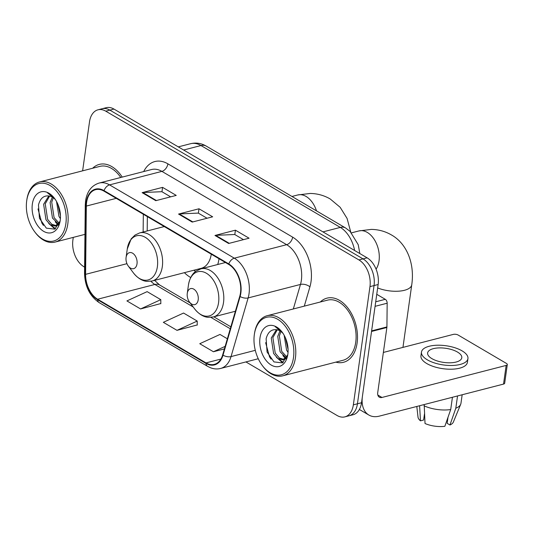 <?xml version="1.0" encoding="UTF-8"?>
<svg xmlns="http://www.w3.org/2000/svg" width="534" height="534" viewBox="0 0 534 534"><rect width="100%" height="100%" fill="white"/><g stroke="black" fill="none" stroke-linecap="round" stroke-linejoin="round"><path stroke-width="0.8" d="M184.39 272.674A36.572 23.556 -104.5 0 0 190.711 277.526M217.725 264.51A36.572 23.556 -104.5 0 0 219.02 258.73M147.357 216.624L147.204 230.962M245.914 361.925L337.067 415.485A20.699 13.337 -104.5 0 0 344.864 416.867L353.041 414.758A20.699 13.337 -104.5 0 0 361.525 402.736L378.139 284.515A20.699 13.337 -104.5 0 0 367.105 257.822L113.969 109.076A20.699 13.337 -104.5 0 0 106.179 107.701L102.087 108.756A20.699 13.337 -104.5 0 1 109.884 110.131A20.699 13.337 -104.5 0 0 102.087 108.756L97.996 109.81A20.699 13.337 -104.5 0 0 89.512 121.825L82.623 170.833M344.864 416.867A20.699 13.337 -104.5 0 0 353.348 404.845L369.962 286.624A20.699 13.337 -104.5 0 0 358.928 259.931L363.02 258.877L109.884 110.131L363.02 258.877A20.699 13.337 -104.5 0 1 374.054 285.57A20.699 13.337 -104.5 0 0 363.02 258.877L367.105 257.822M353.348 404.845L357.44 403.791L374.054 285.57L357.44 403.791A20.699 13.337 -104.5 0 1 348.949 415.812A20.699 13.337 -104.5 0 0 357.44 403.791L361.525 402.736M335.819 362.139A33.121 21.333 -104.5 0 0 343.522 362.286A33.121 21.333 -104.5 0 0 357.106 343.062A33.121 21.333 -104.5 0 0 349.41 310.161A33.121 21.333 -104.5 0 0 326.975 298.146A33.121 21.333 -104.5 0 0 320.307 302.004A33.121 21.333 -104.5 0 1 326.975 298.146A33.121 21.333 -104.5 0 1 349.41 310.161A33.121 21.333 -104.5 0 1 357.106 343.062A33.121 21.333 -104.5 0 1 343.522 362.286A33.121 21.333 -104.5 0 1 335.819 362.139M86.595 202.479A22.081 14.224 75.5 0 1 95.646 189.657A22.081 14.224 75.5 0 1 103.963 191.125L228.712 264.43A22.081 14.224 75.5 0 1 239.773 296.23L222.665 354.883A22.081 14.224 75.5 0 1 214.321 364.375A22.081 14.224 75.5 0 1 206.004 362.906L97.635 299.227A22.081 14.224 75.5 0 1 85.6 274.342L86.334 206.064A22.081 14.224 75.5 0 1 86.595 202.479M86.234 202.259A22.635 14.578 -104.5 0 0 85.961 205.937L85.226 274.216A22.635 14.578 -104.5 0 0 97.568 299.728L205.937 363.407A22.635 14.578 -104.5 0 0 223.012 355.183L240.12 296.524A22.635 14.578 -104.5 0 0 228.779 263.929L104.037 190.625A22.635 14.578 -104.5 0 0 86.234 202.259M228.639 243.477L249.078 238.204L235.421 230.181L214.975 235.454L228.639 243.477M243.484 239.653L234.713 234.499L215.676 235.347A5.52 3.551 120.4 0 0 214.975 235.454M234.806 234.553L235.421 230.181M155.794 200.677L176.233 195.404L162.576 187.374L142.131 192.647L155.794 200.677M170.64 196.846L161.869 191.693L142.832 192.54A5.52 3.551 120.4 0 0 142.131 192.647M161.962 191.746L162.576 187.374M192.213 222.077L212.659 216.804L198.995 208.781L178.556 214.054L192.213 222.077M207.058 218.246L198.294 213.093L179.257 213.947A5.52 3.551 120.4 0 0 178.556 214.054M198.381 213.146L198.995 208.781M122.226 177.101A33.121 21.333 -104.5 0 0 99.337 164.385A33.121 21.333 -104.5 0 0 92.662 168.243A33.121 21.333 -104.5 0 1 99.337 164.385A33.121 21.333 -104.5 0 1 122.226 177.101M358.928 259.931L105.792 111.185A20.699 13.337 -104.5 0 0 97.996 109.81M73.271 237.383L72.898 240.053A20.699 13.337 -104.5 0 0 83.931 266.74L84.599 267.133M140.576 308.946L160.794 299.667L147.137 291.637L126.918 300.916L140.576 308.946L160.814 303.552M227.364 338.783L219.981 334.444L199.763 343.722L213.42 351.746L224.407 348.916M177.001 330.346L197.22 321.067L183.562 313.044L163.337 322.322L177.001 330.346L197.24 324.952M197.22 321.067L197.24 325.126M160.794 299.667L160.814 303.726M213.42 351.746L225.148 346.366M65.856 223.779A29.67 19.111 -104.5 0 0 50.042 185.518A29.67 19.111 -104.5 0 0 26.707 200.771A29.67 19.111 -104.5 0 0 26.7 200.804A29.67 19.111 -104.5 0 0 34.697 231.789A29.67 19.111 -104.5 0 0 65.856 223.779M34.697 231.789L35.177 232.437A31.052 19.998 -104.5 0 0 55.062 242.082A31.052 19.998 -104.5 0 0 67.791 224.053A31.052 19.998 -104.5 0 0 60.582 193.215A31.052 19.998 -104.5 0 0 39.549 181.947A31.052 19.998 -104.5 0 0 26.813 199.976A31.052 19.998 -104.5 0 0 26.813 200.003A31.052 19.998 -104.5 0 0 26.807 200.036M120.764 177.475A31.052 19.998 -104.5 0 0 99.851 166.388L39.549 181.947M60.402 218.62L58.954 216.397L56.504 201.438M60.449 215.749L57.812 204.095M58.553 224.046L52.459 218.066L50.109 202.586L52.332 197.133M59.194 223.172L54.081 217.652L51.731 202.172L53.307 197.767M59.888 221.837L55.176 226.069L50.309 224.787L45.971 219.741L43.621 204.262L48.828 195.891M58.753 224.894L55.596 225.975M56.39 225.702L51.711 224.213L47.593 219.327L45.243 203.841L49.615 196.058M55.449 199.703A15.593 10.046 -104.5 0 0 49.755 196.091C44.095 195.07 40.337 198.021 38.481 204.943L39.429 218.273L46.331 228.145L54.815 229.139L60.082 221.043M32.347 204.088A21.113 13.604 -104.5 0 0 43.548 231.282A21.113 13.604 -104.5 0 0 60.188 220.622A21.113 13.604 -104.5 0 0 60.215 220.462A21.113 13.604 -104.5 0 0 54.415 198.241A21.113 13.604 -104.5 0 0 32.347 204.088M54.548 198.414L47.519 192.861L54.868 198.855M43.401 225.401L41.859 223.052L38.001 208.914M55.543 228.706L51.204 225.335M58.319 224.313L57.699 223.659M55.002 229.039L48.754 223.492M57.805 224.807L55.242 221.817M137.011 263.863A8.277 5.333 -104.5 0 0 132.599 253.189A8.277 5.333 -104.5 0 0 126.084 257.441A8.277 5.333 -104.5 0 0 126.084 257.448A8.277 5.333 -104.5 0 0 128.32 266.099A8.277 5.333 -104.5 0 0 137.011 263.863M193.929 270.217A32.774 21.113 -104.5 0 0 195.611 271.459M164.265 226.556L139.728 232.891A24.838 16 -104.5 0 1 156.555 241.902A24.838 16 -104.5 0 1 162.323 266.573A24.838 16 -104.5 0 1 152.137 280.997L201.131 268.355A24.838 16 -104.5 0 0 211.277 254.184M198.201 299.821A8.277 5.333 -104.5 0 0 193.789 289.141A8.277 5.333 -104.5 0 0 187.274 293.4A8.277 5.333 -104.5 0 0 187.274 293.406A8.277 5.333 -104.5 0 0 189.51 302.057A8.277 5.333 -104.5 0 0 198.201 299.821M375.709 301.797L385.294 299.327L376.764 294.314M371.544 331.454L362.399 396.515A27.601 17.769 120.4 0 0 368.861 415.038A27.601 17.769 120.4 0 0 379.347 416.126L503.535 384.086L506.159 365.423L381.97 397.463A6.902 4.439 -59.6 0 1 379.347 397.189A6.902 4.439 -59.6 0 1 377.732 392.557L386.876 327.496L371.544 331.454A3.451 2.223 -104.5 0 0 371.584 330.893M506.159 365.423A3.451 1.428 8 0 0 507.3 364.562L504.677 383.232A3.451 1.428 -172 0 1 503.535 384.086M507.3 364.562A3.451 1.428 8 0 0 506.439 363.427L458.179 335.065A3.451 1.428 8 0 0 453.346 334.391L383.372 352.44M385.294 299.327A3.451 2.223 75.5 0 1 387.17 303.212L386.916 326.935A3.451 2.223 75.5 0 1 386.876 327.496M457.484 352.053A17.248 7.129 8 0 0 439.081 347.908A17.248 7.129 8 0 0 427.627 352.947A17.248 7.129 8 0 0 431.933 358.648A17.248 7.129 8 0 0 450.329 362.793A17.248 7.129 8 0 0 461.79 357.753A17.248 7.129 8 0 0 457.484 352.053M419.611 405.74L420.472 420.845L423.616 420.031L424.477 413.91M421.473 352.086L420.952 355.818A23.463 9.692 8 0 0 426.806 363.567A23.463 9.692 8 0 0 451.831 369.201A23.463 9.692 8 0 0 467.417 362.346L467.938 358.614A23.463 9.692 8 0 0 462.084 350.865A23.463 9.692 8 0 0 437.059 345.231A23.463 9.692 8 0 0 421.473 352.086A23.463 9.692 8 0 0 427.334 359.829A23.463 9.692 8 0 0 452.358 365.47A23.463 9.692 8 0 0 467.938 358.614M424.016 405.787A22.768 9.412 8 0 0 450.709 409.538L444.849 426.299A17.942 7.416 8 0 1 425.024 423.515L424.19 404.558M452.431 397.276L450.709 409.538M448.013 417.248L447.158 423.335L449.962 424.984L455.816 408.216L457.538 395.954M455.816 408.216A22.768 9.412 8 0 0 460.695 404.285A22.768 9.412 8 0 0 460.962 403.317L462.164 394.766M416.807 406.461L418.015 417.114A17.942 7.416 8 0 0 420.472 420.845M449.962 424.984A17.942 7.416 8 0 0 453.346 422.08L460.695 404.285M447.966 417.608A13.797 5.7 8 0 0 447.959 417.601L448.006 417.268M293.5 357.54A29.67 19.111 -104.5 0 0 277.68 319.285A29.67 19.111 -104.5 0 0 254.344 334.538A29.67 19.111 -104.5 0 0 254.338 334.564A29.67 19.111 -104.5 0 0 262.334 365.556A29.67 19.111 -104.5 0 0 293.5 357.54M262.334 365.556L262.821 366.197A31.052 19.998 -104.5 0 0 282.7 375.843A31.052 19.998 -104.5 0 0 295.429 357.813A31.052 19.998 -104.5 0 0 288.22 326.975A31.052 19.998 -104.5 0 0 267.187 315.707A31.052 19.998 -104.5 0 0 254.458 333.737A31.052 19.998 -104.5 0 0 254.451 333.763A31.052 19.998 -104.5 0 0 254.444 333.797M282.7 375.843L343.008 360.283A31.052 19.998 -104.5 0 0 355.737 342.254A31.052 19.998 -104.5 0 0 348.528 311.415A31.052 19.998 -104.5 0 0 327.496 300.148L267.187 315.707M288.046 352.38L286.591 350.157L284.141 335.205M288.093 349.51L285.45 337.855M286.191 357.813L280.103 351.833L277.747 336.353L279.97 330.893M286.831 356.932L281.725 351.412L279.375 335.933L280.944 331.527M287.526 355.604L282.82 359.829L277.947 358.554L273.608 353.508L271.259 338.029L276.472 329.652M286.391 358.654L283.234 359.742M284.028 359.469L279.349 357.974L275.23 353.087L272.881 337.608L277.259 329.818M283.087 333.47A15.593 10.046 -104.5 0 0 277.393 329.852C271.739 328.831 267.981 331.781 266.126 338.71L267.067 352.033L273.975 361.905L282.459 362.9L287.719 354.81M259.991 337.855A21.113 13.604 -104.5 0 0 271.185 365.042A21.113 13.604 -104.5 0 0 287.826 354.389A21.113 13.604 -104.5 0 0 287.853 354.229A21.113 13.604 -104.5 0 0 282.052 332.008A21.113 13.604 -104.5 0 0 259.991 337.855M282.186 332.181L275.157 326.621L282.506 332.615M271.038 359.168L269.496 356.812L265.638 342.674M283.187 362.466L278.848 359.095M285.957 358.074L285.336 357.42M282.64 362.8L276.392 357.253M285.443 358.574L282.88 355.577M354.616 250.479A27.601 17.776 -104.5 0 0 340.312 227.404L200.991 145.542A27.601 17.776 -104.5 0 0 190.598 143.706C196.058 142.411 201.271 143.205 206.237 146.089L345.551 227.951A13.797 8.884 -59.6 0 0 340.312 227.404L322.963 231.883M183.643 150.014L200.991 145.542A13.797 8.884 -59.6 0 1 206.237 146.089M113.969 109.076L105.792 111.185M378.139 284.515L369.962 286.624M143.713 171.554A34.503 22.221 75.5 0 1 167.89 163.838L292.639 237.143A6.902 4.439 -59.6 0 1 286.651 244.685L161.902 171.381A27.601 17.776 -104.5 0 0 151.509 169.545L99.177 183.049A27.601 17.776 75.5 0 1 109.57 184.884A6.902 4.439 120.4 0 0 104.037 190.625M292.639 237.143A34.503 22.221 75.5 0 1 311.028 281.632A34.503 22.221 75.5 0 1 309.92 286.831L304.293 306.136M240.12 296.524A6.902 3.578 16.3 0 0 248.143 297.932L300.482 284.435A27.601 17.776 -104.5 0 0 301.363 280.27A27.601 17.776 -104.5 0 0 286.651 244.685L234.319 258.182A27.601 17.776 75.5 0 1 248.143 297.932L231.035 356.592A27.601 17.776 75.5 0 1 220.602 368.453L258.262 358.741M99.177 183.049C91.641 185.405 87.109 191.319 85.58 200.784L85.266 205.036A6.902 2.036 0.6 0 0 85.961 205.937M85.266 205.036L84.532 273.315C84.933 286.444 89.832 296.23 99.224 302.665A6.902 4.439 -59.6 0 1 97.568 299.728M205.937 363.407A6.902 4.439 120.4 0 0 207.593 366.344L210.529 367.766C213.92 369.061 217.278 369.288 220.602 368.453M223.012 355.183A6.902 3.578 16.3 0 0 231.035 356.592L255.292 350.331M84.532 273.315A6.902 2.036 0.6 0 0 85.226 274.216M228.779 263.929A6.902 4.439 -59.6 0 1 234.319 258.182L109.57 184.884L161.902 171.381A6.902 4.439 -59.6 0 0 167.89 163.838M293.326 308.966L300.482 284.435A6.902 3.578 -163.7 0 1 309.92 286.831M206.004 362.906L220.882 359.068M86.334 206.064L116.252 198.348M85.6 274.342L126.952 263.676M143.326 214.254L143.139 232.01M150.902 281.258A22.081 14.224 -104.5 0 0 154.873 284.462L193.201 306.983M97.635 299.227L154.873 284.462A12.422 7.997 -59.6 0 1 159.593 284.949L190.144 302.905M210.87 317.363L230.281 328.77M192.827 221.917L179.257 213.947M156.402 200.517L142.832 192.54M229.246 243.324L215.676 235.347M291.964 196.465L297.758 194.97A22.081 14.224 75.5 0 1 306.069 196.439A22.081 14.224 75.5 0 1 316.488 210.87M152.137 280.997L146.95 281.371C144.374 281.238 138.9 279.809 133.407 272.887A22.822 14.698 -104.5 0 0 157.376 266.72A22.822 14.698 -104.5 0 0 145.208 237.296A22.822 14.698 -104.5 0 0 127.266 249.024A22.822 14.698 -104.5 0 0 127.259 249.051A22.822 14.698 -104.5 0 0 127.259 249.071M351.512 232.844L358.948 230.928A22.081 14.224 75.5 0 1 367.259 232.397A22.081 14.224 75.5 0 1 379.033 260.866A22.081 14.224 75.5 0 1 376.063 269.136M358.948 230.928L371.324 229.4C378.519 229.5 385.201 231.335 391.375 234.907C406.307 243.177 414.965 262.828 411.747 284.802A22.081 9.125 -172 0 1 399.612 291.103A22.081 9.125 -172 0 1 377.658 287.946M235.387 311.262L213.326 316.949L208.14 317.323C205.563 317.189 200.09 315.768 194.596 308.839A22.822 14.698 -104.5 0 0 218.566 302.678A22.822 14.698 -104.5 0 0 206.398 273.254A22.822 14.698 -104.5 0 0 188.455 284.982A22.822 14.698 -104.5 0 0 188.449 285.002A22.822 14.698 -104.5 0 0 188.449 285.029M213.326 316.949A24.838 16 -104.5 0 0 223.512 302.531A24.838 16 -104.5 0 0 217.745 277.86A24.838 16 -104.5 0 0 200.917 268.842L196.198 271.025C194.002 272.393 189.91 276.285 188.455 284.982L187.274 293.406M381.97 397.463L377.832 395.033M371.624 330.88L386.916 326.935M387.17 303.212L375.075 306.336M190.598 143.706L178.303 146.877M359.843 253.55L358.227 244.699L350.077 231.376L345.551 227.951M99.224 302.665L207.593 366.344M154.58 280.363L159.593 284.949M213.827 316.822L230.848 326.821M147.351 216.617L147.197 230.962M84.953 234.366L55.062 242.082M26.7 200.804L26.813 200.003M297.758 194.97L310.134 193.448C317.329 193.548 324.011 195.384 330.186 198.955L340.151 207.285L347.067 218.406L350.738 232.023M139.728 232.891L135.009 235.073L131.177 238.852L127.266 249.024L126.084 257.448M128.32 266.099L133.407 272.887M411.747 284.802L402.95 347.394M225.455 262.514L200.917 268.842M189.51 302.057L194.596 308.839M368.861 415.038L359.375 409.465M254.338 334.564L254.451 333.763"/></g></svg>
